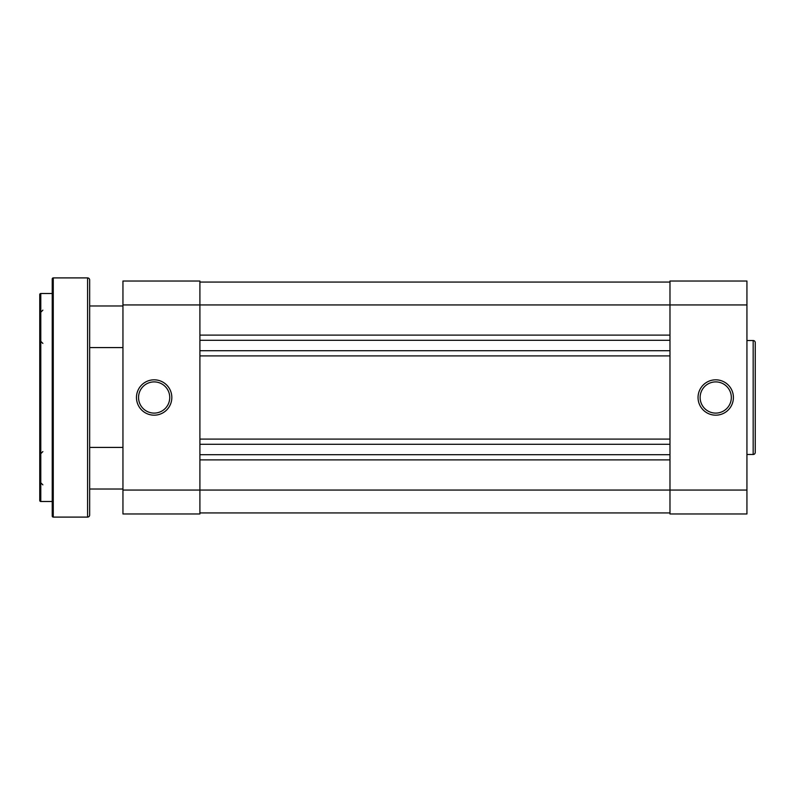 <?xml version="1.0" encoding="UTF-8"?>
<svg xmlns="http://www.w3.org/2000/svg" width="795" height="795" viewBox="0 0 795 795"><rect width="100%" height="100%" fill="white"/><g stroke="black" fill="none" stroke-linecap="round" stroke-linejoin="round"><path stroke-width="1.19" d="M199.903 512.934L669.976 512.934M199.903 459.898L669.976 459.898M199.903 454.7L669.976 454.7M199.903 444.296L669.976 444.296M199.903 439.098L669.976 439.098M199.903 355.902L669.976 355.902M199.903 350.704L669.976 350.704M199.903 340.3L669.976 340.3M199.903 335.102L669.976 335.102M199.903 282.066L669.976 282.066M715.729 415.179A17.679 17.679 0 0 1 698.05 397.5A17.679 17.679 0 0 1 715.729 379.821A17.679 17.679 0 0 1 733.407 397.5A17.679 17.679 0 0 1 715.729 415.179M715.729 381.898A15.602 15.602 0 0 0 700.127 397.5A15.602 15.602 0 0 0 715.729 413.102A15.602 15.602 0 0 0 731.33 397.5A15.602 15.602 0 0 0 715.729 381.898M753.173 454.492L753.173 340.508A2.077 2.077 0 0 1 755.25 342.585L755.25 452.415A2.077 2.077 0 0 1 753.173 454.492L746.932 454.492M753.173 340.508L746.932 340.508M122.947 304.942L122.947 490.058L199.903 490.058L199.903 304.942L122.947 304.942L122.947 281.023L199.903 281.023L199.903 304.942L669.976 304.942L669.976 281.023L746.932 281.023L746.932 304.942L669.976 304.942L669.976 490.058L746.932 490.058L746.932 304.942M746.932 490.058L746.932 513.977L669.976 513.977L669.976 490.058L199.903 490.058L199.903 513.977L122.947 513.977L122.947 490.058M171.829 397.5A17.679 17.679 0 0 1 154.15 415.179A17.679 17.679 0 0 1 136.472 397.5A17.679 17.679 0 0 1 154.15 379.821A17.679 17.679 0 0 1 171.829 397.5M138.549 397.5A15.602 15.602 0 0 0 154.15 413.102A15.602 15.602 0 0 0 169.742 397.5A15.602 15.602 0 0 0 154.15 381.898A15.602 15.602 0 0 0 138.549 397.5M89.666 489.014L122.947 489.014M89.666 447.416L122.947 447.416M89.666 348.617L89.666 347.584L122.947 347.584M89.666 304.942L89.666 305.986L122.947 305.986M39.75 500.453L39.75 294.547A1.043 1.043 0 0 1 40.793 293.504L40.793 501.496A1.043 1.043 0 0 1 39.75 500.453M52.232 516.054L52.232 278.946A1.043 1.043 0 0 1 53.265 277.902L53.265 517.098A1.043 1.043 0 0 1 52.232 516.054M87.589 517.098L87.589 277.902A2.077 2.077 0 0 1 89.666 279.979L89.666 515.021A2.077 2.077 0 0 1 87.589 517.098L53.265 517.098M89.666 385.019L89.666 409.982L89.666 385.019M40.793 501.496L52.232 501.496L52.232 293.504L40.793 293.504M87.589 277.902L53.265 277.902M89.666 490.058L89.666 446.383M42.87 343.42L40.793 341.343M42.87 310.139L40.793 312.226M42.87 484.861L40.793 482.774M42.87 451.58L40.793 453.657"/></g></svg>
